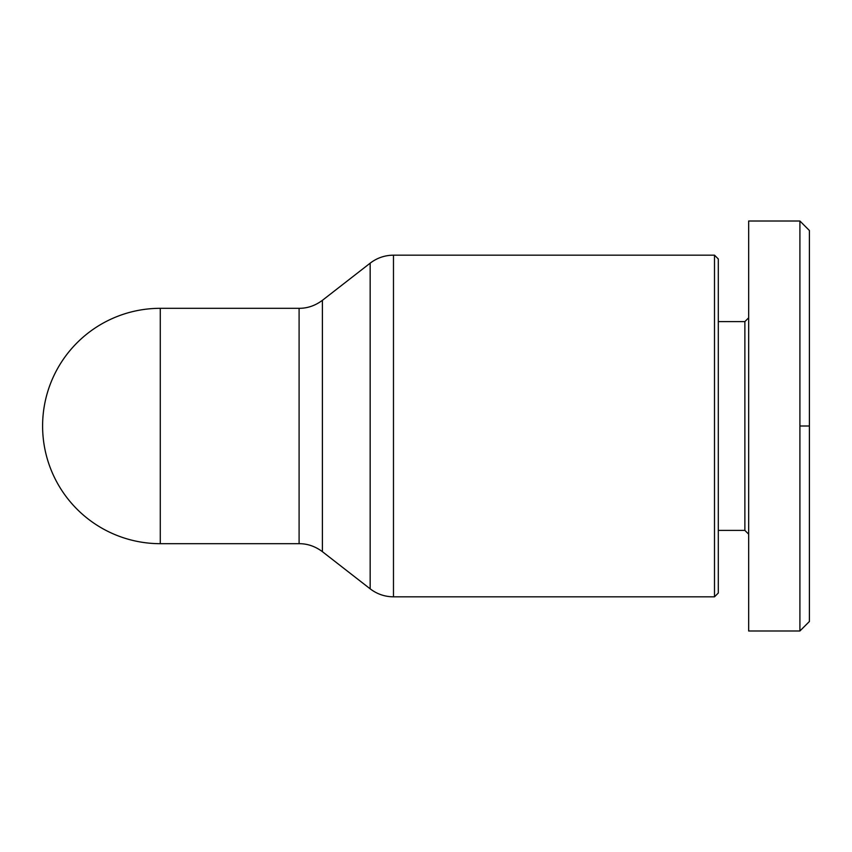 <?xml version="1.0" encoding="UTF-8"?>
<svg xmlns="http://www.w3.org/2000/svg" width="852" height="852" viewBox="0 0 852 852"><rect width="100%" height="100%" fill="white"/><g stroke="black" fill="none" stroke-linecap="round" stroke-linejoin="round"><path stroke-width="1.28" d="M42.6 426A117.682 117.682 0 0 0 160.282 543.683L160.282 308.317A117.682 117.682 0 0 0 42.6 426A117.682 117.682 0 0 0 160.282 543.683L299.095 543.683C307.444 543.651 315.208 546.324 322.397 551.67L322.397 300.33C315.208 305.676 307.444 308.349 299.095 308.317L299.095 543.683M714.498 426L714.498 596.826L393.475 596.826L393.475 255.174L714.498 255.174L714.498 426M718.3 321.609L744.872 321.609L744.872 530.391L748.663 534.183M799.911 426L799.911 630.991L748.663 630.991L748.663 221.009L799.911 221.009L799.911 426L809.4 426L809.4 230.509L799.911 221.009M714.498 596.826L718.3 593.024L718.3 258.976L714.498 255.174M799.911 630.981L809.4 621.491L809.4 426M322.397 300.33L370.162 263.172L370.162 588.828L322.397 551.67M370.162 263.172C377.042 257.922 384.816 255.259 393.475 255.174M718.3 530.391L744.872 530.391M744.872 321.609L748.663 317.817M160.282 308.317L299.095 308.317M393.475 596.826C384.816 596.741 377.042 594.078 370.162 588.828"/></g></svg>
